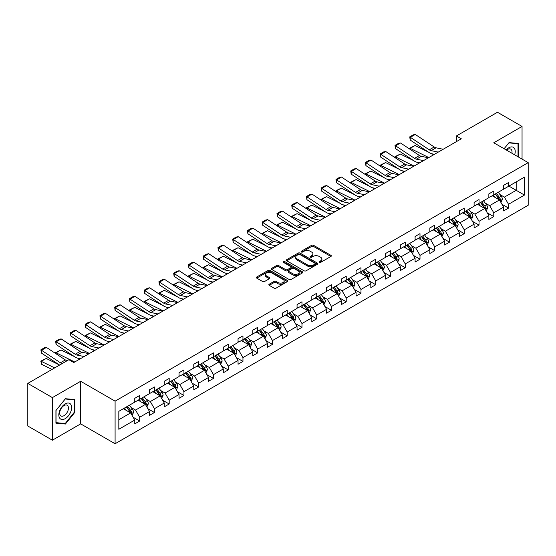 <?xml version="1.0" encoding="UTF-8"?>
<svg xmlns="http://www.w3.org/2000/svg" width="556" height="556" viewBox="0 0 556 556"><rect width="100%" height="100%" fill="white"/><g stroke="black" fill="none" stroke-linecap="round" stroke-linejoin="round"><path stroke-width="0.83" d="M319.311 262.383A0.959 0.549 0 0 0 320.666 262.383L330.924 256.462A1.362 0.785 0 0 0 331.32 255.906A1.362 0.785 0 0 0 330.924 255.35L313.542 245.314A1.362 0.785 0 0 0 311.617 245.314L301.359 251.236A0.959 0.549 0 0 0 301.074 251.625A0.959 0.549 0 0 0 301.359 252.021A0.959 0.549 0 0 0 302.707 252.021L304.035 251.249A4.372 2.523 0 0 1 310.213 251.249L311.666 252.09A4.372 2.523 0 0 1 312.945 253.87A4.372 2.523 0 0 1 311.666 255.656L310.338 256.42A0.959 0.549 0 0 0 310.053 256.809A0.959 0.549 0 0 0 310.338 257.199A0.959 0.549 0 0 0 311.687 257.199L313.014 256.434A4.372 2.523 0 0 1 319.193 256.434L320.638 257.268A4.372 2.523 0 0 1 321.924 259.054A4.372 2.523 0 0 1 320.638 260.84L319.311 261.605A0.959 0.549 0 0 0 319.033 261.994A0.959 0.549 0 0 0 319.311 262.383L319.311 261.605M269.229 284.22A1.362 0.785 0 0 0 268.833 284.776A1.362 0.785 0 0 0 269.229 285.339L274.108 288.154A1.362 0.785 0 0 0 276.04 288.154L287.431 281.572A1.362 0.785 0 0 0 287.827 281.016A1.362 0.785 0 0 0 287.431 280.46L270.049 270.425A1.362 0.785 0 0 0 268.117 270.425L256.726 277.006A1.362 0.785 0 0 0 256.33 277.562A1.362 0.785 0 0 0 256.726 278.118L262.62 281.517A1.362 0.785 0 0 0 264.545 281.517L269.424 278.702A1.362 0.785 0 0 0 269.827 278.146A1.362 0.785 0 0 0 269.424 277.59L266.505 275.901A3.656 2.106 0 0 1 265.434 274.414A3.656 2.106 0 0 1 267.686 272.461A3.656 2.106 0 0 1 271.669 272.92L283.108 279.529A3.656 2.106 0 0 1 284.179 281.016A3.656 2.106 0 0 1 281.927 282.962A3.656 2.106 0 0 1 277.944 282.511L276.04 281.405A1.362 0.785 0 0 0 274.108 281.405L269.229 284.22L269.229 285.339L274.108 282.545L274.108 281.405M80.669 381.284L52.389 397.609L27.8 383.411L27.8 426L52.389 440.199L80.669 423.874L115.092 443.744L115.092 401.154L80.669 381.284L80.669 423.874M522.049 159.099L522.049 126.448L493.777 142.774L528.2 162.651L115.092 401.154M522.049 126.448L497.46 112.256L456.4 135.963L456.4 141.641M27.8 383.411L68.868 359.704L73.781 362.54L461.313 138.798L456.4 135.963M304.132 270.814A1.362 0.785 0 0 0 306.064 270.814L317.455 264.239A1.362 0.785 0 0 0 317.858 263.683A1.362 0.785 0 0 0 317.455 263.127L300.08 253.091A1.362 0.785 0 0 0 298.148 253.091L286.757 259.666A1.362 0.785 0 0 0 286.354 260.229A1.362 0.785 0 0 0 286.757 260.785L304.132 270.814M283.803 262.592A0.959 0.549 0 0 1 284.776 262.724L284.776 261.591L302.443 271.794A1.362 0.785 0 0 1 302.839 272.35A1.362 0.785 0 0 1 302.443 272.906L291.052 279.487A1.362 0.785 0 0 1 289.12 279.487L271.738 269.451L276.617 266.658L276.617 265.518L271.738 268.333A1.362 0.785 0 0 0 271.342 268.895A1.362 0.785 0 0 0 271.738 269.451L271.738 268.333M276.617 266.658A1.362 0.785 0 0 1 278.549 266.658L278.549 265.518A1.362 0.785 0 0 0 276.617 265.518M278.549 265.518L285.596 269.59A1.362 0.785 0 0 0 287.528 269.59L290.76 267.721A1.362 0.785 0 0 0 291.163 267.165A1.362 0.785 0 0 0 290.76 266.609L283.421 262.369A0.959 0.549 0 0 1 283.143 261.98A0.959 0.549 0 0 1 283.734 261.473A0.959 0.549 0 0 1 284.776 261.591M52.389 397.609L52.389 440.199M118.831 411.322L134.767 402.12L134.767 398.318L139.681 395.476L139.681 399.284L149.522 393.606L149.522 389.798L154.436 386.962L154.436 390.764L164.27 385.086L164.27 381.284L169.191 378.441L169.191 382.243L179.025 376.565L179.025 372.763L183.946 369.921L183.946 373.729L193.78 368.051L193.78 364.243L198.7 361.407L198.7 365.209L208.535 359.53L208.535 355.729L213.455 352.886L213.455 356.695L223.29 351.017L223.29 347.208L228.203 344.373L228.203 348.174L238.044 342.496L238.044 338.687L242.958 335.852L242.958 339.653L252.792 333.975L252.792 330.174L257.713 327.331L257.713 331.14L267.547 325.462L267.547 321.653L272.468 318.817L272.468 322.619L282.302 316.941L282.302 313.139L287.223 310.297L287.223 314.105L297.057 308.42L297.057 304.618L301.977 301.776L301.977 305.585L311.812 299.906L311.812 296.098L316.725 293.262L316.725 297.064L326.567 291.386L326.567 287.584L331.48 284.741L331.48 288.55L341.321 282.872L341.321 279.063L346.235 276.228L346.235 280.029L356.069 274.351L356.069 270.55L360.99 267.707L360.99 271.509L370.824 265.831L370.824 262.029L375.745 259.186L375.745 262.995L385.579 257.317L385.579 253.508L390.5 250.673L390.5 254.474L400.334 248.796L400.334 244.994L405.255 242.152L405.255 245.96L415.089 240.282L415.089 236.474L420.002 233.638L420.002 237.44L429.844 231.762L429.844 227.953L434.757 225.117L434.757 228.919L444.598 223.241L444.598 219.439L449.512 216.597L449.512 220.405L459.346 214.727L459.346 210.919L464.267 208.083L464.267 211.885L474.101 206.206L474.101 202.405L479.022 199.562L479.022 203.371L488.856 197.686L488.856 193.884L493.777 191.042L493.777 194.85L503.611 189.172L503.611 185.363L508.531 182.528L508.531 186.329L524.461 177.135L524.461 195.08L508.531 204.274L508.531 208.083L503.611 210.919L503.611 207.117L493.777 212.795L493.777 216.597L488.856 219.439L488.856 215.631L479.022 221.316L479.022 225.117L474.101 227.96L474.101 224.151L464.267 229.83L464.267 233.638L459.346 236.474L459.346 232.672L449.512 238.35L449.512 242.152L444.598 244.994L444.598 241.186L434.757 246.864L434.757 250.673L429.844 253.508L429.844 249.707L420.002 255.385L420.002 259.186L415.089 262.029L415.089 258.227L405.255 263.905L405.255 267.707L400.334 270.55L400.334 266.741L390.5 272.419L390.5 276.228L385.579 279.063L385.579 275.262L375.745 280.94L375.745 284.741L370.824 287.584L370.824 283.775L360.99 289.454L360.99 293.262L356.069 296.098L356.069 292.296L346.235 297.974L346.235 301.783L341.321 304.618L341.321 300.817L331.48 306.495L331.48 310.297L326.567 313.139L326.567 309.331L316.725 315.009L316.725 318.817L311.812 321.653L311.812 317.851L301.977 323.529L301.977 327.331L297.057 330.174L297.057 326.365L287.223 332.05L287.223 335.852L282.302 338.694L282.302 334.886L272.468 340.564L272.468 344.373L267.547 347.208L267.547 343.406L257.713 349.085L257.713 352.886L252.792 355.729L252.792 351.92L242.958 357.598L242.958 361.407L238.044 364.243L238.044 360.441L228.203 366.119L228.203 369.921L223.29 372.763L223.29 368.962L213.455 374.64L213.455 378.441L208.535 381.284L208.535 377.475L198.7 383.153L198.7 386.962L193.78 389.798L193.78 385.996L183.946 391.674L183.946 395.476L179.025 398.318L179.025 394.51L169.191 400.188L169.191 403.997L164.27 406.832L164.27 403.03L154.436 408.709L154.436 412.517L149.522 415.353L149.522 411.551L139.681 417.229L139.681 421.031L134.767 423.874L134.767 420.065L118.831 429.267L118.831 411.322M115.092 443.744L528.2 205.24L528.2 162.651M138.11 400.188L145.387 404.393L135.553 410.071L131.16 407.534M135.553 410.071L139.681 417.229M145.387 404.393L149.522 411.551M134.767 401.217L135.553 401.668L139.681 399.284M152.865 391.674L160.142 395.872L150.308 401.557L145.908 399.02M150.308 401.557L154.436 408.709M160.142 395.872L164.27 403.03M149.522 392.696L150.308 393.148L154.436 390.764M167.62 383.153L174.897 387.358L165.062 393.036L160.663 390.5M165.062 393.036L169.191 400.188M174.897 387.358L179.025 394.51M164.27 384.175L165.062 384.634L169.191 382.243M182.368 374.64L189.652 378.838L179.81 384.516L175.418 381.979M179.81 384.516L183.946 391.674M189.652 378.838L193.78 385.996M179.025 375.661L179.81 376.113L183.946 373.729M197.123 366.119L204.406 370.324L194.565 376.002L190.173 373.465M194.565 376.002L198.7 383.153M204.406 370.324L208.535 377.475M193.78 367.141L194.565 367.592L198.7 365.209M211.878 357.598L219.154 361.803L209.32 367.481L204.928 364.945M209.32 367.481L213.455 374.64M219.154 361.803L223.29 368.962M208.535 358.62L209.32 359.079L213.455 356.695M226.633 349.085L233.909 353.282L224.075 358.961L219.683 356.424M224.075 358.961L228.203 366.119M233.909 353.282L238.044 360.441M223.29 350.106L224.075 350.558L228.203 348.174M241.387 340.564L248.664 344.769L238.83 350.447L234.437 347.91M238.83 350.447L242.958 357.598M248.664 344.769L252.792 351.92M238.044 341.586L238.83 342.044L242.958 339.653M256.142 332.05L263.419 336.248L253.585 341.926L249.185 339.389M253.585 341.926L257.713 349.085M263.419 336.248L267.547 343.406M252.792 333.072L253.585 333.524L257.713 331.14M270.89 323.529L278.174 327.734L268.339 333.412L263.94 330.876M268.339 333.412L272.468 340.564M278.174 327.734L282.302 334.886M267.547 324.551L268.339 325.003L272.468 322.619M285.645 315.009L292.929 319.214L283.087 324.892L278.695 322.355M283.087 324.892L287.223 332.05M292.929 319.214L297.057 326.365M282.302 316.03L283.087 316.489L287.223 314.105M300.4 306.495L307.676 310.693L297.842 316.371L293.45 313.834M297.842 316.371L301.977 323.529M307.676 310.693L311.812 317.851M297.057 307.517L297.842 307.968L301.977 305.585M315.155 297.974L322.431 302.179L312.597 307.857L308.205 305.32M312.597 307.857L316.725 315.009M322.431 302.179L326.567 309.331M311.812 298.996L312.597 299.455L316.725 297.064M329.91 289.454L337.186 293.658L327.352 299.336L322.96 296.8M327.352 299.336L331.48 306.495M337.186 293.658L341.321 300.817M326.567 290.482L327.352 290.934L331.48 288.55M344.664 280.94L351.941 285.138L342.107 290.823L337.707 288.279M342.107 290.823L346.235 297.974M351.941 285.138L356.069 292.296M341.321 281.961L342.107 282.413L346.235 280.029M359.419 272.419L366.696 276.624L356.862 282.302L352.462 279.765M356.862 282.302L360.99 289.454M366.696 276.624L370.824 283.775M356.069 273.441L356.862 273.899L360.99 271.509M374.167 263.905L381.451 268.103L371.61 273.781L367.217 271.245M371.61 273.781L375.745 280.94M381.451 268.103L385.579 275.262M370.824 264.927L371.61 265.379L375.745 262.995M388.922 255.385L396.206 259.589L386.364 265.268L381.972 262.731M386.364 265.268L390.5 272.419M396.206 259.589L400.334 266.741M385.579 256.406L386.364 256.858L390.5 254.474M403.677 246.864L410.953 251.069L401.119 256.747L396.727 254.21M401.119 256.747L405.255 263.905M410.953 251.069L415.089 258.227M400.334 247.886L401.119 248.344L405.255 245.96M418.432 238.35L425.708 242.548L415.874 248.226L411.482 245.689M415.874 248.226L420.002 255.385M425.708 242.548L429.844 249.707M415.089 239.372L415.874 239.824L420.002 237.44M433.187 229.83L440.463 234.034L430.629 239.712L426.237 237.176M430.629 239.712L434.757 246.864M440.463 234.034L444.598 241.186M429.844 230.851L430.629 231.31L434.757 228.919M447.941 221.316L455.218 225.514L445.384 231.192L440.984 228.655M445.384 231.192L449.512 238.35M455.218 225.514L459.346 232.672M444.598 222.337L445.384 222.789L449.512 220.405M462.696 212.795L469.973 217L460.139 222.678L455.739 220.141M460.139 222.678L464.267 229.83M469.973 217L474.101 224.151M459.346 213.817L460.139 214.268L464.267 211.885M477.444 204.274L484.728 208.479L474.887 214.157L470.494 211.621M474.887 214.157L479.022 221.316M484.728 208.479L488.856 215.631M474.101 205.296L474.887 205.755L479.022 203.371M492.199 195.761L499.483 199.958L489.641 205.637L485.249 203.1M489.641 205.637L493.777 212.795M499.483 199.958L503.611 207.117M488.856 196.782L489.641 197.234L493.777 194.85M508.921 186.107L516.197 190.305L504.396 197.123L500.004 194.586M504.396 197.123L508.531 204.274M524.461 195.08L516.197 190.305L516.197 181.902L524.461 177.135M503.611 188.262L504.396 188.713L508.531 186.329M118.831 419.724L130.632 412.913L123.356 408.709M130.632 412.913L134.767 420.065M501.985 204.302L508.531 208.083M487.237 212.823L493.777 216.597M472.482 221.344L479.022 225.117M457.727 229.857L464.267 233.638M442.972 238.378L449.512 242.152M428.217 246.892L434.757 250.673M413.462 255.412L420.002 259.186M398.708 263.933L405.255 267.707M383.96 272.447L390.5 276.228M369.205 280.968L375.745 284.741M354.45 289.488L360.99 293.262M339.695 298.002L346.235 301.783M324.94 306.523L331.48 310.297M310.185 315.037L316.725 318.817M295.438 323.557L301.977 327.331M280.683 332.078L287.223 335.852M265.928 340.592L272.468 344.373M251.173 349.112L257.713 352.886M236.418 357.633L242.958 361.407M221.663 366.147L228.203 369.921M206.908 374.668L213.455 378.441M192.161 383.181L198.7 386.962M177.406 391.702L183.946 395.476M162.651 400.223L169.191 403.997M147.896 408.736L154.436 412.517M133.141 417.257L139.681 421.031M517.997 156.757L518.512 156.118L518.512 143.462L509.018 142.614L504.097 148.737M74.914 412.225L74.914 399.569L65.42 398.721L55.934 410.53L55.934 423.185L65.42 424.033L74.914 412.225L74.421 411.94M319.693 262.522L320.638 261.973A4.372 2.523 0 0 0 321.924 260.194L321.924 259.054M312.945 253.87L312.945 255.009A4.372 2.523 0 0 1 311.666 256.789L310.714 257.338M330.903 256.476L313.542 246.454A1.362 0.785 0 0 0 311.617 246.454L301.741 252.153M317.455 263.127L317.455 264.239L300.08 254.224A1.362 0.785 0 0 0 298.148 254.224L286.771 260.792L286.757 259.666M315.043 264.072A0.959 0.549 0 0 0 315.321 263.683A0.959 0.549 0 0 0 315.043 263.294L299.788 254.481A0.959 0.549 0 0 0 298.433 254.481L297.036 255.294A4.372 2.523 0 0 0 295.757 257.074A4.372 2.523 0 0 0 297.036 258.86L307.461 264.878A4.372 2.523 0 0 0 313.64 264.878L315.043 264.072L315.043 265.205A0.959 0.549 0 0 0 315.321 264.816L315.321 263.683M295.757 257.074L295.757 258.213A4.372 2.523 0 0 0 297.036 259.993L297.036 258.86M315.043 265.205L313.64 266.018A4.372 2.523 0 0 1 307.461 266.018L297.036 259.993M278.549 266.658L285.596 270.723A1.362 0.785 0 0 0 287.528 270.723L290.76 268.861A1.362 0.785 0 0 0 291.163 268.298L291.163 267.165M284.776 262.724L302.422 272.92M292.908 273.809A3.656 2.106 0 0 0 296.89 274.268A3.656 2.106 0 0 0 299.142 272.322A3.656 2.106 0 0 0 298.072 270.828L294.041 268.506A1.362 0.785 0 0 0 292.115 268.506L288.877 270.369A1.362 0.785 0 0 0 288.481 270.925A1.362 0.785 0 0 0 288.877 271.488L292.908 273.809L292.908 274.949A3.656 2.106 0 0 0 296.89 275.408A3.656 2.106 0 0 0 299.142 273.455L299.142 272.322M288.481 270.925L288.481 272.065A1.362 0.785 0 0 0 288.877 272.621L288.877 271.488M292.908 274.949L288.877 272.621M284.179 281.016L284.179 282.149A3.656 2.106 0 0 1 281.927 284.102A3.656 2.106 0 0 1 277.944 283.643L276.04 282.545A1.362 0.785 0 0 0 274.108 282.545M265.434 274.414L265.434 275.547A3.656 2.106 0 0 0 266.505 277.041L266.505 275.901M269.403 278.716L266.505 277.041M287.431 280.46L287.431 281.572L270.049 271.564A1.362 0.785 0 0 0 268.117 271.564L256.747 278.132M518.018 155.833L518.512 156.118M64.42 423.457L65.42 424.033M500.956 202.516L502.429 199.395A3.683 2.127 -120 0 0 501.255 196.254L498.259 192.258M409.737 149.084L409.682 148.181L415.082 145.512L428.44 152.108M431.755 153.748L433.736 154.728M495.083 197.422L493.346 195.1M415.082 145.512L410.168 148.355L428.815 157.563M409.682 148.181L410.168 148.355L410.231 149.411M492.755 196.08L492.421 195.629M499.893 200.674L500.442 199.548A3.683 2.127 -120 0 0 499.385 197.331L496.39 193.335M495.465 193.87L498.683 198.165A1.877 1.084 60 0 1 499.024 198.735L500.442 199.548M495.215 194.023L498.204 198.012A3.683 2.127 60 0 1 499.121 199.757M438.274 152.101L431.15 150.641A6.957 4.017 60 0 1 429.288 149.828L410.342 137.304L410.168 140.036L429.114 152.552A10.432 6.026 -120 0 0 431.908 153.783L434.465 154.304M443.195 149.265L436.071 147.806A6.957 4.017 60 0 1 434.208 146.986L415.262 134.462L410.342 137.304L409.751 136.852L413.198 134.865L415.262 134.462M410.168 140.036L409.751 136.852M486.201 211.037L487.675 207.909A3.683 2.127 -120 0 0 486.5 204.775L483.505 200.779M394.982 157.598L394.927 156.695L400.327 154.033L413.685 160.628M417 162.262L418.981 163.242M480.328 205.942L478.591 203.614M400.327 154.033L395.413 156.875L414.06 166.084M394.927 156.695L395.413 156.875L395.476 157.925M478 204.594L477.667 204.149M485.138 209.195L485.687 208.069A3.683 2.127 -120 0 0 484.63 205.852L481.635 201.856M480.718 202.391L483.928 206.679A1.877 1.084 60 0 1 484.269 207.249L485.687 208.069M480.46 202.537L483.449 206.533A3.683 2.127 60 0 1 484.366 208.271M471.446 219.55L472.92 216.43A3.683 2.127 -120 0 0 471.745 213.289L468.757 209.292M380.228 166.119L380.172 165.215L385.579 162.554L398.93 169.142M402.245 170.782L404.226 171.762M465.574 214.456L463.836 212.135M385.579 162.554L380.658 165.389L399.312 174.598M380.172 165.215L380.658 165.389L380.721 166.446M463.245 213.115L462.912 212.67M470.383 217.709L470.932 216.583A3.683 2.127 -120 0 0 469.876 214.366L466.887 210.376M465.963 210.905L469.174 215.2A1.877 1.084 60 0 1 469.514 215.77L470.932 216.583M465.706 211.058L468.694 215.047A3.683 2.127 60 0 1 469.618 216.791M423.519 160.621L416.402 159.162A6.957 4.017 60 0 1 414.533 158.342L395.587 145.825L395.413 148.549L414.359 161.073A10.432 6.026 -120 0 0 417.153 162.296L419.71 162.825M428.44 157.779L421.316 156.319A6.957 4.017 60 0 1 419.453 155.506L400.508 142.982L395.587 145.825L394.996 145.373L398.443 143.385L400.508 142.982M395.413 148.549L394.996 145.373M408.771 169.142L401.647 167.676A6.957 4.017 60 0 1 399.785 166.863L380.839 154.339L380.658 157.07L399.604 169.594A10.432 6.026 -120 0 0 402.398 170.817L404.956 171.338M413.685 166.3L406.561 164.84A6.957 4.017 60 0 1 404.698 164.02L385.753 151.503L380.839 154.339L380.248 153.894L383.689 151.906L385.753 151.503M380.658 157.07L380.248 153.894M514.647 154.825A9.042 5.219 120 0 0 513.341 147.326A9.042 5.219 120 0 0 506.196 149.946M511.909 153.248A6.192 3.572 120 0 0 510.755 149.126A6.192 3.572 120 0 0 506.606 150.183M504.118 148.751L508.823 142.892L518.018 143.712L518.018 155.979L517.58 156.521M517.414 143.365L518.018 143.712M70.765 411.76A9.042 5.219 120 0 0 68.423 403.024A9.042 5.219 120 0 0 59.687 410.773A9.042 5.219 120 0 0 62.029 419.502A9.042 5.219 120 0 0 70.765 411.76M67.853 410.933A6.192 3.572 120 0 0 67.158 405.234A6.192 3.572 120 0 0 60.27 410.252A6.192 3.572 120 0 0 60.965 415.951A6.192 3.572 120 0 0 67.853 410.933M56.031 422.706L56.031 410.446L65.226 399L74.421 399.827L74.421 412.086L65.226 423.526L55.934 422.65M73.816 399.472L74.421 399.827M456.691 228.071L458.165 224.944A3.683 2.127 -120 0 0 456.99 221.809L454.002 217.813M365.473 174.633L365.417 173.736L370.824 171.067L384.175 177.663M387.49 179.303L389.471 180.276M450.826 222.977L449.081 220.656M370.824 171.067L365.904 173.91L384.557 183.119M365.417 173.736L365.904 173.91L365.966 174.959M448.49 221.629L448.157 221.184M455.628 226.229L456.177 225.104A3.683 2.127 -120 0 0 455.121 222.886L452.132 218.89M451.208 219.425L454.419 223.714A1.877 1.084 60 0 1 454.766 224.283L456.177 225.104M450.951 219.571L453.946 223.568A3.683 2.127 60 0 1 454.864 225.312M394.016 177.656L386.893 176.196A6.957 4.017 60 0 1 385.03 175.376L366.084 162.859L365.904 165.591L384.849 178.108A10.432 6.026 -120 0 0 387.643 179.331L390.201 179.859M398.93 174.82L391.813 173.354A6.957 4.017 60 0 1 389.944 172.541L370.998 160.017L366.084 162.859L365.494 162.408L368.934 160.42L370.998 160.017M365.904 165.591L365.494 162.408M441.937 236.585L443.417 233.464A3.683 2.127 -120 0 0 442.235 230.323L439.247 226.334M350.718 183.153L350.669 182.25L356.069 179.588L369.42 186.184M372.735 187.817L374.716 188.797M436.071 231.498L434.326 229.169M356.069 179.588L351.149 182.424L369.803 191.639M350.669 182.25L351.149 182.424L351.211 183.48M433.736 230.149L433.402 229.704M440.873 234.743L441.422 233.624A3.683 2.127 -120 0 0 440.366 231.407L437.377 227.411M436.453 227.946L439.671 232.234A1.877 1.084 60 0 1 440.011 232.804L441.422 233.624M436.196 228.092L439.191 232.088A3.683 2.127 60 0 1 440.109 233.826M379.262 186.177L372.138 184.717A6.957 4.017 60 0 1 370.275 183.897L351.329 171.373L351.149 174.104L370.094 186.628A10.432 6.026 -120 0 0 372.895 187.852L375.446 188.38M384.175 183.334L377.058 181.875A6.957 4.017 60 0 1 375.196 181.061L356.243 168.537L351.329 171.373L350.739 170.928L354.179 168.941L356.243 168.537M351.149 174.104L350.739 170.928M427.189 245.106L428.662 241.985A3.683 2.127 -120 0 0 427.488 238.844L424.492 234.847M335.97 191.674L335.914 190.771L341.315 188.102L354.665 194.697M357.988 196.337L359.968 197.317M421.316 240.011L419.572 237.69M341.315 188.102L336.394 190.944L355.048 200.153M335.914 190.771L336.394 190.944L336.463 192.001M418.988 238.67L418.647 238.225M426.125 243.264L426.667 242.138A3.683 2.127 -120 0 0 425.618 239.921L422.623 235.932M421.698 236.46L424.916 240.755A1.877 1.084 60 0 1 425.257 241.325L426.667 242.138M421.441 236.613L424.437 240.602A3.683 2.127 60 0 1 425.354 242.346M364.507 194.69L357.383 193.231A6.957 4.017 60 0 1 355.52 192.418L336.575 179.894L336.394 182.625L355.347 195.142A10.432 6.026 -120 0 0 358.14 196.372L360.691 196.893M369.427 191.855L362.303 190.395A6.957 4.017 60 0 1 360.441 189.575L341.495 177.058L336.575 179.894L335.984 179.442L339.424 177.454L341.495 177.058M336.394 182.625L335.984 179.442M412.434 253.626L413.907 250.499A3.683 2.127 -120 0 0 412.733 247.364L409.737 243.368M321.215 200.188L321.159 199.284L326.56 196.622L339.918 203.218M343.233 204.851L345.213 205.831M406.561 248.532L404.824 246.204M326.56 196.622L321.646 199.465L340.293 208.674M321.159 199.284L321.646 199.465L321.709 200.514M404.233 247.184L403.899 246.739M411.37 251.785L411.92 250.659A3.683 2.127 -120 0 0 410.863 248.442L407.868 244.445M406.943 244.981L410.161 249.269A1.877 1.084 60 0 1 410.502 249.839L411.92 250.659M406.686 245.126L409.682 249.123A3.683 2.127 60 0 1 410.599 250.86M397.679 262.14L399.152 259.02A3.683 2.127 -120 0 0 397.978 255.878L394.982 251.889M306.46 208.708L306.405 207.805L311.805 205.143L325.163 211.739M328.478 213.372L330.459 214.352M391.806 257.053L390.069 254.724M311.805 205.143L306.891 207.979L325.538 217.187M306.405 207.805L306.891 207.979L306.954 209.035M389.478 255.704L389.144 255.26M396.616 260.298L397.165 259.179A3.683 2.127 -120 0 0 396.108 256.962L393.113 252.966M392.195 253.494L395.406 257.789A1.877 1.084 60 0 1 395.747 258.359L397.165 259.179M391.938 253.647L394.927 257.643A3.683 2.127 60 0 1 395.844 259.381M382.924 270.661L384.398 267.54A3.683 2.127 -120 0 0 383.223 264.399L380.228 260.403M291.705 217.229L291.65 216.326L297.057 213.657L310.408 220.252M313.723 221.893L315.704 222.866M377.051 265.566L375.314 263.245M297.057 213.657L292.136 216.499L310.783 225.708M291.65 216.326L292.136 216.499L292.199 217.556M374.723 264.225L374.39 263.773M381.861 268.819L382.41 267.693A3.683 2.127 -120 0 0 381.353 265.476L378.365 261.48M377.441 262.015L380.651 266.303A1.877 1.084 60 0 1 380.992 266.88L382.41 267.693M377.183 262.161L380.172 266.157A3.683 2.127 60 0 1 381.089 267.902M368.169 279.181L369.643 276.054A3.683 2.127 -120 0 0 368.468 272.913L365.48 268.923M276.951 225.743L276.895 224.839L282.302 222.178L295.653 228.773M298.968 230.406L300.949 231.386M362.303 274.087L360.559 271.759M282.302 222.178L277.381 225.013L296.035 234.229M276.895 224.839L277.381 225.013L277.444 226.07M359.968 272.739L359.635 272.294M367.106 277.34L367.655 276.214A3.683 2.127 -120 0 0 366.599 273.997L363.61 270.001M362.686 270.536L365.897 274.824A1.877 1.084 60 0 1 366.237 275.394L367.655 276.214M362.429 270.682L365.417 274.678A3.683 2.127 60 0 1 366.341 276.415M353.414 287.695L354.895 284.575A3.683 2.127 -120 0 0 353.713 281.433L350.725 277.437M262.196 234.264L262.147 233.36L267.547 230.698L280.898 237.287M284.213 238.927L286.194 239.907M347.549 282.601L345.804 280.28M267.547 230.698L262.627 233.534L281.28 242.743M262.147 233.36L262.627 233.534L262.689 234.59M345.213 281.26L344.88 280.815M352.351 285.853L352.9 284.728A3.683 2.127 -120 0 0 351.844 282.511L348.855 278.521M347.931 279.049L351.142 283.345A1.877 1.084 60 0 1 351.489 283.914L352.9 284.728M347.674 279.202L350.669 283.192A3.683 2.127 60 0 1 351.587 284.936M338.66 296.216L340.14 293.088A3.683 2.127 -120 0 0 338.958 289.954L335.97 285.958M247.448 242.777L247.392 241.874L252.792 239.212L266.143 245.808M269.458 247.448L271.446 248.421M332.794 291.122L331.049 288.8M252.792 239.212L247.872 242.055L266.526 251.263M247.392 241.874L247.872 242.055L247.941 243.104M330.459 289.773L330.125 289.328M337.596 294.374L338.145 293.248A3.683 2.127 -120 0 0 337.096 291.031L334.1 287.035M333.176 287.57L336.394 291.858A1.877 1.084 60 0 1 336.734 292.428L338.145 293.248M332.919 287.716L335.914 291.712A3.683 2.127 60 0 1 336.832 293.45M323.912 304.73L325.385 301.609A3.683 2.127 -120 0 0 324.211 298.468L321.215 294.478M232.693 251.298L232.637 250.395L238.037 247.733L251.395 254.328M254.711 255.962L256.691 256.941M318.039 299.642L316.294 297.314M238.037 247.733L233.124 250.568L251.771 259.777M232.637 250.395L233.124 250.568L233.186 251.625M315.711 298.294L315.377 297.849M322.848 302.888L323.39 301.769A3.683 2.127 -120 0 0 322.341 299.552L319.346 295.556M318.421 296.091L321.639 300.379A1.877 1.084 60 0 1 321.98 300.949L323.39 301.769M318.164 296.237L321.159 300.233A3.683 2.127 60 0 1 322.077 301.971M309.157 313.25L310.63 310.13A3.683 2.127 -120 0 0 309.456 306.988L306.46 302.992M217.938 259.819L217.882 258.915L223.283 256.246L236.641 262.842M239.956 264.482L241.936 265.462M303.284 308.156L301.547 305.835M223.283 256.246L218.369 259.089L237.016 268.298M217.882 258.915L218.369 259.089L218.432 260.145M300.956 306.815L300.622 306.363M308.094 311.409L308.643 310.283A3.683 2.127 -120 0 0 307.586 308.066L304.591 304.069M303.666 304.605L306.884 308.9A1.877 1.084 60 0 1 307.225 309.47L308.643 310.283M303.409 304.757L306.405 308.747A3.683 2.127 60 0 1 307.322 310.491M294.402 321.771L295.875 318.644A3.683 2.127 -120 0 0 294.701 315.509L291.705 311.513M203.183 268.333L203.128 267.429L208.528 264.767L221.886 271.363M225.201 272.996L227.182 273.976M288.529 316.677L286.792 314.349M208.528 264.767L203.614 267.61L222.261 276.818M203.128 267.429L203.614 267.61L203.677 268.659M286.201 315.328L285.867 314.884M293.339 319.929L293.888 318.803A3.683 2.127 -120 0 0 292.831 316.586L289.836 312.59M288.918 313.125L292.129 317.413A1.877 1.084 60 0 1 292.47 317.983L293.888 318.803M288.661 313.271L291.65 317.267A3.683 2.127 60 0 1 292.567 319.005M279.647 330.285L281.121 327.164A3.683 2.127 -120 0 0 279.946 324.023L276.951 320.027M188.428 276.853L188.373 275.95L193.78 273.288L207.131 279.876M210.446 281.517L212.427 282.497M273.774 325.19L272.037 322.869M193.78 273.288L188.859 276.123L207.513 285.332M188.373 275.95L188.859 276.123L188.922 277.18M271.446 323.849L271.113 323.404M278.584 328.443L279.133 327.317A3.683 2.127 -120 0 0 278.076 325.1L275.088 321.111M274.164 321.639L277.375 325.934A1.877 1.084 60 0 1 277.715 326.504L279.133 327.317M273.906 321.792L276.895 325.781A3.683 2.127 60 0 1 277.812 327.526M264.892 338.806L266.366 335.678A3.683 2.127 -120 0 0 265.191 332.544L262.203 328.547M173.674 285.374L173.618 284.47L179.025 281.802L192.376 288.397M195.691 290.037L197.672 291.01M259.026 333.711L257.282 331.39M179.025 281.802L174.104 284.644L192.758 293.853M173.618 284.47L174.104 284.644L174.167 285.694M256.691 332.363L256.358 331.918M263.829 336.964L264.378 335.838A3.683 2.127 -120 0 0 263.322 333.621L260.333 329.625M259.409 330.16L262.62 334.448A1.877 1.084 60 0 1 262.96 335.018L264.378 335.838M259.152 330.306L262.14 334.302A3.683 2.127 60 0 1 263.064 336.046M250.137 347.319L251.618 344.199A3.683 2.127 -120 0 0 250.436 341.057L247.448 337.068M158.919 293.888L158.87 292.984L164.27 290.322L177.621 296.918M180.936 298.551L182.917 299.531M244.272 342.232L242.527 339.904M164.27 290.322L159.35 293.158L178.003 302.374M158.87 292.984L159.35 293.158L159.412 294.214M241.936 340.884L241.603 340.439M249.074 345.478L249.623 344.359A3.683 2.127 -120 0 0 248.567 342.142L245.578 338.145M244.654 338.68L247.872 342.969A1.877 1.084 60 0 1 248.212 343.538L249.623 344.359M244.397 338.826L247.392 342.823A3.683 2.127 60 0 1 248.31 344.56M235.39 355.84L236.863 352.719A3.683 2.127 -120 0 0 235.681 349.578L232.693 345.582M144.171 302.408L144.115 301.505L149.515 298.836L162.866 305.432M166.181 307.072L168.169 308.052M229.517 350.746L227.772 348.424M149.515 298.836L144.595 301.679L163.249 310.887M144.115 301.505L144.595 301.679L144.664 302.735M227.182 349.404L226.848 348.959M234.319 353.998L234.868 352.872A3.683 2.127 -120 0 0 233.819 350.655L230.823 346.666M229.899 347.194L233.117 351.489A1.877 1.084 60 0 1 233.457 352.059L234.868 352.872M229.642 347.347L232.637 351.336A3.683 2.127 60 0 1 233.555 353.081M220.635 364.361L222.108 361.233A3.683 2.127 -120 0 0 220.934 358.099L217.938 354.102M129.416 310.922L129.36 310.019L134.761 307.357L148.118 313.952M151.434 315.586L153.414 316.566M214.762 359.266L213.017 356.938M134.761 307.357L129.847 310.199L148.494 319.408M129.36 310.019L129.847 310.199L129.909 311.249M212.434 357.918L212.1 357.473M219.571 362.519L220.12 361.393A3.683 2.127 -120 0 0 219.064 359.176L216.069 355.18M215.144 355.715L218.362 360.003A1.877 1.084 60 0 1 218.703 360.573L220.12 361.393M214.887 355.861L217.882 359.857A3.683 2.127 60 0 1 218.8 361.595M349.752 203.211L342.628 201.752A6.957 4.017 60 0 1 340.765 200.931L321.82 188.415L321.646 191.139L340.592 203.663A10.432 6.026 -120 0 0 343.386 204.886L345.943 205.414M354.672 200.368L347.549 198.909A6.957 4.017 60 0 1 345.686 198.096L326.74 185.572L321.82 188.415L321.229 187.963L324.669 185.975L326.74 185.572M321.646 191.139L321.229 187.963M334.997 211.732L327.88 210.265A6.957 4.017 60 0 1 326.011 209.452L307.065 196.928L306.891 199.66L325.837 212.183A10.432 6.026 -120 0 0 328.631 213.407L331.188 213.928M339.918 208.889L332.794 207.43A6.957 4.017 60 0 1 330.931 206.61L311.985 194.093L307.065 196.928L306.474 196.483L309.921 194.496L311.985 194.093M306.891 199.66L306.474 196.483M320.242 220.245L313.125 218.786A6.957 4.017 60 0 1 311.263 217.973L292.31 205.449L292.136 208.18L311.082 220.697A10.432 6.026 -120 0 0 313.876 221.927L316.433 222.449M325.163 217.41L318.039 215.95A6.957 4.017 60 0 1 316.176 215.13L297.231 202.606L292.31 205.449L291.719 204.997L295.166 203.01L297.231 202.606M292.136 208.18L291.719 204.997M305.494 228.766L298.37 227.307A6.957 4.017 60 0 1 296.508 226.487L277.562 213.97L277.381 216.694L296.327 229.218A10.432 6.026 -120 0 0 299.121 230.441L301.679 230.969M310.408 225.924L303.284 224.464A6.957 4.017 60 0 1 301.421 223.651L282.476 211.127L277.562 213.97L276.971 213.518L280.412 211.53L282.476 211.127M277.381 216.694L276.971 213.518M290.739 237.28L283.616 235.82A6.957 4.017 60 0 1 281.753 235.007L262.807 222.483L262.627 225.215L281.572 237.732A10.432 6.026 -120 0 0 284.373 238.962L286.924 239.483M295.653 234.444L288.536 232.985A6.957 4.017 60 0 1 286.667 232.165L267.721 219.648L262.807 222.483L262.217 222.032L265.657 220.044L267.721 219.648M262.627 225.215L262.217 222.032M275.984 245.801L268.861 244.341A6.957 4.017 60 0 1 266.998 243.521L248.052 231.004L247.872 233.735L266.817 246.252A10.432 6.026 -120 0 0 269.618 247.476L272.169 248.004M280.905 242.965L273.781 241.499A6.957 4.017 60 0 1 271.919 240.685L252.973 228.162L248.052 231.004L247.462 230.552L250.902 228.565L252.973 228.162M247.872 233.735L247.462 230.552M261.23 254.321L254.106 252.862A6.957 4.017 60 0 1 252.243 252.042L233.298 239.518L233.124 242.249L252.07 254.773A10.432 6.026 -120 0 0 254.863 255.996L257.414 256.518M266.15 251.479L259.026 250.019A6.957 4.017 60 0 1 257.164 249.199L238.218 236.682L233.298 239.518L232.707 239.073L236.147 237.085L238.218 236.682M233.124 242.249L232.707 239.073M246.475 262.835L239.351 261.376A6.957 4.017 60 0 1 237.488 260.562L218.543 248.039L218.369 250.77L237.315 263.287A10.432 6.026 -120 0 0 240.109 264.517L242.666 265.038M251.395 260L244.272 258.54A6.957 4.017 60 0 1 242.409 257.72L223.463 245.203L218.543 248.039L217.952 247.587L221.399 245.599L223.463 245.203M218.369 250.77L217.952 247.587M231.72 271.356L224.603 269.896A6.957 4.017 60 0 1 222.734 269.076L203.788 256.559L203.614 259.284L222.56 271.808A10.432 6.026 -120 0 0 225.354 273.031L227.911 273.559M236.641 268.513L229.517 267.054A6.957 4.017 60 0 1 227.654 266.241L208.708 253.717L203.788 256.559L203.197 256.107L206.644 254.12L208.708 253.717M203.614 259.284L203.197 256.107M216.972 279.876L209.848 278.41A6.957 4.017 60 0 1 207.986 277.597L189.033 265.073L188.859 267.804L207.805 280.328A10.432 6.026 -120 0 0 210.599 281.551L213.156 282.073M221.886 277.034L214.762 275.574A6.957 4.017 60 0 1 212.899 274.754L193.954 262.237L189.033 265.073L188.442 264.628L191.889 262.64L193.954 262.237M188.859 267.804L188.442 264.628M202.217 288.39L195.093 286.931A6.957 4.017 60 0 1 193.231 286.111L174.285 273.594L174.104 276.325L193.05 288.842A10.432 6.026 -120 0 0 195.844 290.065L198.402 290.593M207.131 285.555L200.007 284.088A6.957 4.017 60 0 1 198.144 283.275L179.199 270.751L174.285 273.594L173.694 273.142L177.135 271.154L179.199 270.751M174.104 276.325L173.694 273.142M187.462 296.911L180.339 295.451A6.957 4.017 60 0 1 178.476 294.631L159.53 282.114L159.35 284.839L178.295 297.363A10.432 6.026 -120 0 0 181.096 298.586L183.647 299.114M192.376 294.068L185.259 292.609A6.957 4.017 60 0 1 183.39 291.796L164.444 279.272L159.53 282.114L158.94 281.663L162.38 279.675L164.444 279.272M159.35 284.839L158.94 281.663M172.707 305.425L165.584 303.965A6.957 4.017 60 0 1 163.721 303.152L144.775 290.628L144.595 293.359L163.54 305.876A10.432 6.026 -120 0 0 166.341 307.107L168.892 307.628M177.628 302.589L170.504 301.13A6.957 4.017 60 0 1 168.642 300.31L149.696 287.793L144.775 290.628L144.185 290.176L147.625 288.189L149.696 287.793M144.595 293.359L144.185 290.176M157.953 313.945L150.829 312.486A6.957 4.017 60 0 1 148.966 311.666L130.021 299.149L129.847 301.873L148.793 314.397A10.432 6.026 -120 0 0 151.586 315.62L154.144 316.149M162.873 311.103L155.749 309.643A6.957 4.017 60 0 1 153.887 308.83L134.941 296.306L130.021 299.149L129.43 298.697L132.87 296.709L134.941 296.306M129.847 301.873L129.43 298.697M205.88 372.874L207.353 369.754A3.683 2.127 -120 0 0 206.179 366.612L203.183 362.623M114.661 319.443L114.605 318.539L120.006 315.877L133.364 322.473M136.679 324.106L138.659 325.086M200.007 367.787L198.27 365.459M120.006 315.877L115.092 318.713L133.739 327.922M114.605 318.539L115.092 318.713L115.155 319.769M197.679 366.439L197.345 365.994M204.816 371.033L205.366 369.914A3.683 2.127 -120 0 0 204.309 367.697L201.314 363.7M200.389 364.236L203.607 368.524A1.877 1.084 60 0 1 203.948 369.094L205.366 369.914M200.139 364.382L203.128 368.378A3.683 2.127 60 0 1 204.045 370.115M191.125 381.395L192.598 378.275A3.683 2.127 -120 0 0 191.424 375.133L188.428 371.137M99.906 327.964L99.851 327.06L105.251 324.391L118.609 330.987M121.924 332.627L123.905 333.6M185.252 376.301L183.515 373.979M105.251 324.391L100.337 327.234L118.984 336.443M99.851 327.06L100.337 327.234L100.4 328.29M182.924 374.959L182.59 374.508M190.062 379.553L190.611 378.427A3.683 2.127 -120 0 0 189.554 376.21L186.559 372.214M185.641 372.749L188.852 377.037A1.877 1.084 60 0 1 189.193 377.614L190.611 378.427M185.384 372.895L188.373 376.892A3.683 2.127 60 0 1 189.29 378.636M176.37 389.916L177.844 386.788A3.683 2.127 -120 0 0 176.669 383.654L173.68 379.658M85.151 336.477L85.096 335.574L90.503 332.912L103.854 339.507M107.169 341.141L109.15 342.121M170.497 384.822L168.76 382.493M90.503 332.912L85.582 335.748L104.236 344.963M85.096 335.574L85.582 335.748L85.645 336.804M168.169 383.473L167.836 383.028M175.307 388.074L175.856 386.948A3.683 2.127 -120 0 0 174.799 384.731L171.811 380.735M170.887 381.27L174.097 385.558A1.877 1.084 60 0 1 174.438 386.128L175.856 386.948M170.629 381.416L173.618 385.412A3.683 2.127 60 0 1 174.542 387.15M161.615 398.43L163.089 395.309A3.683 2.127 -120 0 0 161.914 392.168L158.926 388.171M70.397 344.998L70.341 344.094L75.748 341.433L89.099 348.021M92.414 349.661L94.395 350.641M155.749 393.335L154.005 391.014M75.748 341.433L70.827 344.268L89.481 353.477M70.341 344.094L70.827 344.268L70.89 345.325M153.414 391.994L153.081 391.549M160.552 396.588L161.101 395.462A3.683 2.127 -120 0 0 160.045 393.245L157.056 389.256M156.132 389.784L159.343 394.079A1.877 1.084 60 0 1 159.69 394.649L161.101 395.462M155.875 389.937L158.863 393.926A3.683 2.127 60 0 1 159.787 395.67M146.86 406.95L148.341 403.823A3.683 2.127 -120 0 0 147.159 400.688L144.171 396.692M55.642 353.512L55.593 352.608L60.993 349.946L74.344 356.542M77.659 358.182L79.64 359.155M140.995 401.856L139.25 399.535M60.993 349.946L56.073 352.789L74.726 361.998M55.593 352.608L56.073 352.789L56.135 353.838M138.659 400.508L138.326 400.063M145.797 405.109L146.346 403.983A3.683 2.127 -120 0 0 145.29 401.766L142.301 397.769M141.377 398.304L144.595 402.593A1.877 1.084 60 0 1 144.935 403.163L146.346 403.983M141.12 398.45L144.115 402.447A3.683 2.127 60 0 1 145.033 404.184M132.113 415.464L133.586 412.343A3.683 2.127 -120 0 0 132.411 409.202L129.416 405.213M46.238 358.467L41.318 361.303L41.498 364.243L40.838 361.129L46.238 358.467L59.589 365.056L41.318 352.984L41.498 350.252L60.444 362.776L65.365 359.934L46.419 347.417L41.498 350.252L40.908 349.807L44.348 347.82L46.419 347.417M126.24 410.377L124.495 408.048M40.838 361.129L54.669 367.898M52.014 369.434L41.498 364.243M123.912 409.028L123.571 408.584M131.049 413.622L131.591 412.503A3.683 2.127 -120 0 0 130.542 410.286L127.546 406.29M126.622 406.825L129.84 411.113A1.877 1.084 60 0 1 130.18 411.683L131.591 412.503M126.365 406.971L129.36 410.967A3.683 2.127 60 0 1 130.278 412.705M143.198 322.466L136.074 321A6.957 4.017 60 0 1 134.211 320.186L115.266 307.663L115.092 310.394L134.038 322.918A10.432 6.026 -120 0 0 136.832 324.141L139.389 324.662M148.118 319.624L140.995 318.164A6.957 4.017 60 0 1 139.132 317.344L120.186 304.827L115.266 307.663L114.675 307.218L118.122 305.23L120.186 304.827M115.092 310.394L114.675 307.218M128.443 330.98L121.326 329.52A6.957 4.017 60 0 1 119.457 328.707L100.511 316.183L100.337 318.915L119.283 331.432A10.432 6.026 -120 0 0 122.077 332.662L124.634 333.183M133.364 328.144L126.24 326.685A6.957 4.017 60 0 1 124.377 325.865L105.431 313.341L100.511 316.183L99.92 315.732L103.367 313.744L105.431 313.341M100.337 318.915L99.92 315.732M113.695 339.501L106.571 338.041A6.957 4.017 60 0 1 104.709 337.221L85.763 324.704L85.582 327.428L104.528 339.952A10.432 6.026 -120 0 0 107.322 341.175L109.879 341.704M118.609 336.658L111.485 335.198A6.957 4.017 60 0 1 109.622 334.385L90.677 321.861L85.763 324.704L85.172 324.252L88.612 322.265L90.677 321.861M85.582 327.428L85.172 324.252M98.94 348.021L91.816 346.555A6.957 4.017 60 0 1 89.954 345.742L71.008 333.218L70.827 335.949L89.773 348.473A10.432 6.026 -120 0 0 92.567 349.696L95.125 350.217M103.854 345.179L96.737 343.719A6.957 4.017 60 0 1 94.867 342.899L75.922 330.382L71.008 333.218L70.417 332.766L73.858 330.785L75.922 330.382M70.827 335.949L70.417 332.766M84.185 356.535L77.062 355.075A6.957 4.017 60 0 1 75.199 354.255L56.253 341.738L56.073 344.47L75.018 356.987A10.432 6.026 -120 0 0 77.819 358.21L80.37 358.738M89.099 353.699L81.982 352.233A6.957 4.017 60 0 1 80.12 351.42L61.167 338.896L56.253 341.738L55.663 341.287L59.103 339.299L61.167 338.896M56.073 344.47L55.663 341.287M62.175 363.561A6.957 4.017 60 0 1 60.444 362.776M67.095 360.726A6.957 4.017 60 0 1 65.365 359.934M74.351 362.213L72.593 361.852M41.318 352.984L40.908 349.807M320.638 261.973L320.638 260.84M310.338 257.199L310.338 256.42M311.666 256.789L311.666 255.656M301.359 252.021L301.359 251.236M311.617 246.454L311.617 245.314M313.542 246.454L313.542 245.314M330.924 256.462L330.924 255.35M298.148 254.224L298.148 253.091M300.08 254.224L300.08 253.091M307.461 266.018L307.461 264.878M313.64 266.018L313.64 264.878M285.596 270.723L285.596 269.59M287.528 270.723L287.528 269.59M290.76 268.861L290.76 267.721M302.443 272.906L302.443 271.794M276.04 282.545L276.04 281.405M277.944 283.643L277.944 282.511M269.424 278.702L269.424 277.59M256.726 278.118L256.726 277.006M268.117 271.564L268.117 270.425M270.049 271.564L270.049 270.425M499.997 200.855L502.409 199.465M499.385 197.331L501.255 196.254M497.154 198.617L498.204 198.012M431.15 150.641L436.071 147.806M429.288 149.828L434.208 146.986M485.242 209.376L487.654 207.979M484.63 205.852L486.5 204.775M482.399 207.138L483.449 206.533M470.487 217.889L472.899 216.499M469.876 214.366L471.745 213.289M467.652 215.659L468.694 215.047M416.402 159.162L421.316 156.319M414.533 158.342L419.453 155.506M401.647 167.676L406.561 164.84M399.785 166.863L404.698 164.02M455.732 226.41L458.144 225.02M455.121 222.886L456.99 221.809M452.897 224.172L453.946 223.568M386.893 176.196L391.813 173.354M385.03 175.376L389.944 172.541M440.977 234.924L443.389 233.534M440.366 231.407L442.235 230.323M438.142 232.693L439.191 232.088M372.138 184.717L377.058 181.875M370.275 183.897L375.196 181.061M426.23 243.445L428.634 242.055M425.618 239.921L427.488 238.844M423.387 241.207L424.437 240.602M357.383 193.231L362.303 190.395M355.52 192.418L360.441 189.575M411.475 251.965L413.879 250.575M410.863 248.442L412.733 247.364M408.632 249.727L409.682 249.123M396.72 260.479L399.132 259.089M396.108 256.962L397.978 255.878M393.877 258.248L394.927 257.643M381.965 269L384.377 267.61M381.353 265.476L383.223 264.399M379.122 266.762L380.172 266.157M367.21 277.52L369.622 276.123M366.599 273.997L368.468 272.913M364.375 275.283L365.417 274.678M352.455 286.034L354.867 284.644M351.844 282.511L353.713 281.433M349.62 283.796L350.669 283.192M337.7 294.555L340.112 293.165M337.096 291.031L338.958 289.954M334.865 292.317L335.914 291.712M322.953 303.069L325.357 301.679M322.341 299.552L324.211 298.468M320.11 300.838L321.159 300.233M308.198 311.589L310.602 310.199M307.586 308.066L309.456 306.988M305.355 309.351L306.405 308.747M293.443 320.11L295.855 318.713M292.831 316.586L294.701 315.509M290.6 317.872L291.65 317.267M278.688 328.624L281.1 327.234M278.076 325.1L279.946 324.023M275.845 326.393L276.895 325.781M263.933 337.144L266.345 335.755M263.322 333.621L265.191 332.544M261.098 334.907L262.14 334.302M249.178 345.658L251.59 344.268M248.567 342.142L250.436 341.057M246.343 343.427L247.392 342.823M234.43 354.179L236.835 352.789M233.819 350.655L235.681 349.578M231.588 351.941L232.637 351.336M219.676 362.7L222.08 361.31M219.064 359.176L220.934 358.099M216.833 360.462L217.882 359.857M342.628 201.752L347.549 198.909M340.765 200.931L345.686 198.096M327.88 210.265L332.794 207.43M326.011 209.452L330.931 206.61M313.125 218.786L318.039 215.95M311.263 217.973L316.176 215.13M298.37 227.307L303.284 224.464M296.508 226.487L301.421 223.651M283.616 235.82L288.536 232.985M281.753 235.007L286.667 232.165M268.861 244.341L273.781 241.499M266.998 243.521L271.919 240.685M254.106 252.862L259.026 250.019M252.243 252.042L257.164 249.199M239.351 261.376L244.272 258.54M237.488 260.562L242.409 257.72M224.603 269.896L229.517 267.054M222.734 269.076L227.654 266.241M209.848 278.41L214.762 275.574M207.986 277.597L212.899 274.754M195.093 286.931L200.007 284.088M193.231 286.111L198.144 283.275M180.339 295.451L185.259 292.609M178.476 294.631L183.39 291.796M165.584 303.965L170.504 301.13M163.721 303.152L168.642 300.31M150.829 312.486L155.749 309.643M148.966 311.666L153.887 308.83M204.921 371.213L207.332 369.823M204.309 367.697L206.179 366.612M202.078 368.982L203.128 368.378M190.166 379.734L192.578 378.344M189.554 376.21L191.424 375.133M187.323 377.496L188.373 376.892M175.411 388.255L177.823 386.858M174.799 384.731L176.669 383.654M172.575 386.017L173.618 385.412M160.656 396.769L163.068 395.379M160.045 393.245L161.914 392.168M157.821 394.531L158.863 393.926M145.901 405.289L148.313 403.899M145.29 401.766L147.159 400.688M143.066 403.051L144.115 402.447M131.153 413.803L133.558 412.413M130.542 410.286L132.411 409.202M128.311 411.572L129.36 410.967M136.074 321L140.995 318.164M134.211 320.186L139.132 317.344M121.326 329.52L126.24 326.685M119.457 328.707L124.377 325.865M106.571 338.041L111.485 335.198M104.709 337.221L109.622 334.385M91.816 346.555L96.737 343.719M89.954 345.742L94.867 342.899M77.062 355.075L81.982 352.233M75.199 354.255L80.12 351.42"/></g></svg>
